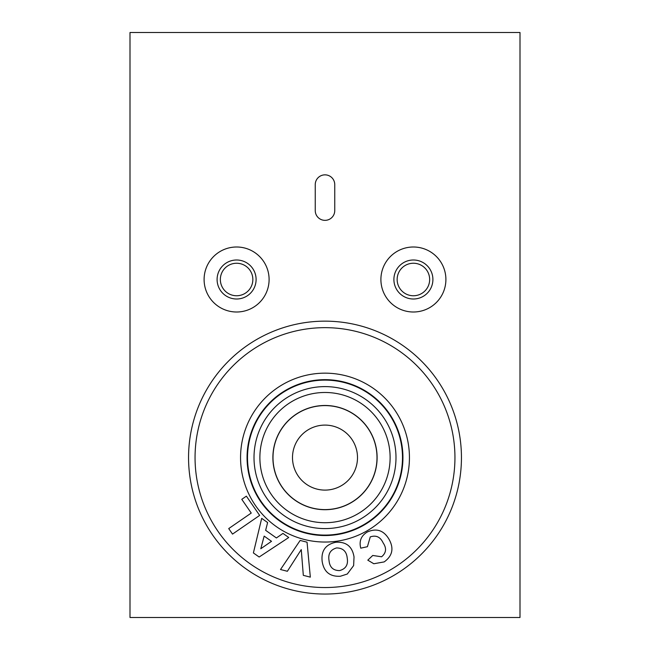 <?xml version="1.0" encoding="UTF-8"?>
<svg xmlns="http://www.w3.org/2000/svg" width="650" height="650" viewBox="0 0 650 650"><rect width="100%" height="100%" fill="white"/><g stroke="black" fill="none" stroke-linecap="round" stroke-linejoin="round"><path stroke-width="0.97" d="M222.698 293.174A19.5 19.5 0 0 1 222.926 265.598A19.5 19.5 0 0 1 250.502 265.826A19.5 19.5 0 0 1 250.274 293.402A19.5 19.5 0 0 1 222.698 293.174M248.186 268.109A16.25 16.25 0 0 0 225.209 267.914A16.25 16.25 0 0 0 225.014 290.891A16.25 16.25 0 0 0 247.991 291.086A16.25 16.25 0 0 0 248.186 268.109M213.428 302.291A32.5 32.5 0 0 0 259.391 302.673A32.5 32.5 0 0 0 259.773 256.709A32.5 32.5 0 0 0 213.809 256.327A32.5 32.5 0 0 0 213.428 302.291M399.246 292.914A19.5 19.5 0 0 1 399.986 265.346A19.5 19.5 0 0 1 427.554 266.086A19.5 19.5 0 0 1 426.814 293.654A19.5 19.5 0 0 1 399.246 292.914M425.198 268.32A16.25 16.25 0 0 0 402.22 267.702A16.25 16.25 0 0 0 401.602 290.68A16.25 16.25 0 0 0 424.58 291.298A16.25 16.25 0 0 0 425.198 268.32M389.805 301.852A32.5 32.5 0 0 0 435.752 303.095A32.5 32.5 0 0 0 436.995 257.148A32.5 32.5 0 0 0 391.048 255.905A32.5 32.5 0 0 0 389.805 301.852M380.9 279.5A32.5 32.5 0 0 1 413.4 247A32.5 32.5 0 0 1 445.9 279.5A32.5 32.5 0 0 1 413.4 312A32.5 32.5 0 0 1 380.9 279.5M269.1 279.5A32.5 32.5 0 0 0 236.6 247A32.5 32.5 0 0 0 204.1 279.5A32.5 32.5 0 0 0 236.6 312A32.5 32.5 0 0 0 269.1 279.5M520 32.5L520 617.5L130 617.5L130 32.5L520 32.5M334.75 210.6L334.75 184.6A9.75 9.75 0 0 0 325 174.85A9.75 9.75 0 0 0 315.25 184.6L315.25 210.6A9.75 9.75 0 0 0 325 220.35A9.75 9.75 0 0 0 334.75 210.6M305.305 483.454A32.5 32.5 0 0 0 350.854 477.295A32.5 32.5 0 0 0 344.695 431.746A32.5 32.5 0 0 0 299.146 437.905A32.5 32.5 0 0 0 305.305 483.454M201.719 516.076A136.443 136.443 0 0 1 266.524 334.319A136.443 136.443 0 0 1 448.281 399.124A136.443 136.443 0 0 1 383.476 580.881A136.443 136.443 0 0 1 201.719 516.076M277.916 479.936A52.114 52.114 0 0 1 302.664 410.516A52.114 52.114 0 0 1 372.084 435.264A52.114 52.114 0 0 1 347.336 504.684A52.114 52.114 0 0 1 277.916 479.936M335.839 542.254C346.279 541.621 352.341 546.52 354.031 556.961L353.632 565.589L347.303 574.015L340.381 576.249C329.875 576.818 323.798 571.829 322.148 561.299C321.027 550.753 325.585 544.408 335.839 542.254M253.394 552.939L261.698 518.351L267.621 522.543L265.639 530.327L276.404 537.964L282.969 533.414L288.738 537.509L259.155 557.017L253.394 552.939M246.382 496.153L259.651 515.409L232.521 534.105L228.719 528.58L251.241 513.061L241.776 499.33L246.382 496.153M300.154 540.434L307.052 542.189L310.326 577.135L303.314 575.347L301.259 549.583L287.373 571.277L280.507 569.522L300.154 540.434M370.256 536.916L367.421 546.699L360.758 548.169C358.938 541.141 361.124 535.746 367.323 531.992C376.439 527.946 383.622 530.286 388.879 539.012C394.136 548.21 392.567 555.847 384.183 561.909L373.807 563.753L367.803 560.162L372.751 555.466L381.599 556.782C386.262 552.89 386.783 548.259 383.142 542.904C380.348 536.924 376.049 534.926 370.256 536.916M271.513 541.32L264.16 536.112L260.788 548.738L271.513 541.32M339.576 570.586C345.8 568.896 348.343 564.728 347.222 558.082C346.548 551.428 343.005 548.039 336.602 547.926C330.428 549.705 327.909 553.914 329.038 560.552C329.648 567.231 333.166 570.578 339.576 570.586M306.012 409.191A52 52 0 0 0 276.591 476.588A52 52 0 0 0 343.988 506.009A52 52 0 0 0 373.409 438.612A52 52 0 0 0 306.012 409.191A52 52 0 0 1 373.409 438.612A52 52 0 0 1 343.988 506.009M442.406 401.911A129.943 129.943 0 0 0 269.311 340.194A129.943 129.943 0 0 0 207.594 513.289A129.943 129.943 0 0 0 380.689 575.006A129.943 129.943 0 0 0 442.406 401.911M266.167 485.509A65.114 65.114 0 0 1 297.091 398.767A65.114 65.114 0 0 1 383.833 429.691A65.114 65.114 0 0 1 352.909 516.433A65.114 65.114 0 0 1 266.167 485.509M395.419 424.198A77.943 77.943 0 0 0 291.598 387.181A77.943 77.943 0 0 0 254.581 491.002A77.943 77.943 0 0 0 358.402 528.019A77.943 77.943 0 0 0 395.419 424.198M248.706 493.789A84.443 84.443 0 0 1 288.811 381.306A84.443 84.443 0 0 1 401.294 421.411A84.443 84.443 0 0 1 361.189 533.894A84.443 84.443 0 0 1 248.706 493.789M260.861 488.028A70.988 70.988 0 0 0 355.428 521.739A70.988 70.988 0 0 0 389.139 427.172A70.988 70.988 0 0 0 294.572 393.461A70.988 70.988 0 0 0 260.861 488.028M395.013 424.393A77.488 77.488 0 0 1 358.207 527.613A77.488 77.488 0 0 1 254.987 490.807A77.488 77.488 0 0 1 291.793 387.587A77.488 77.488 0 0 1 395.013 424.393"/></g></svg>
